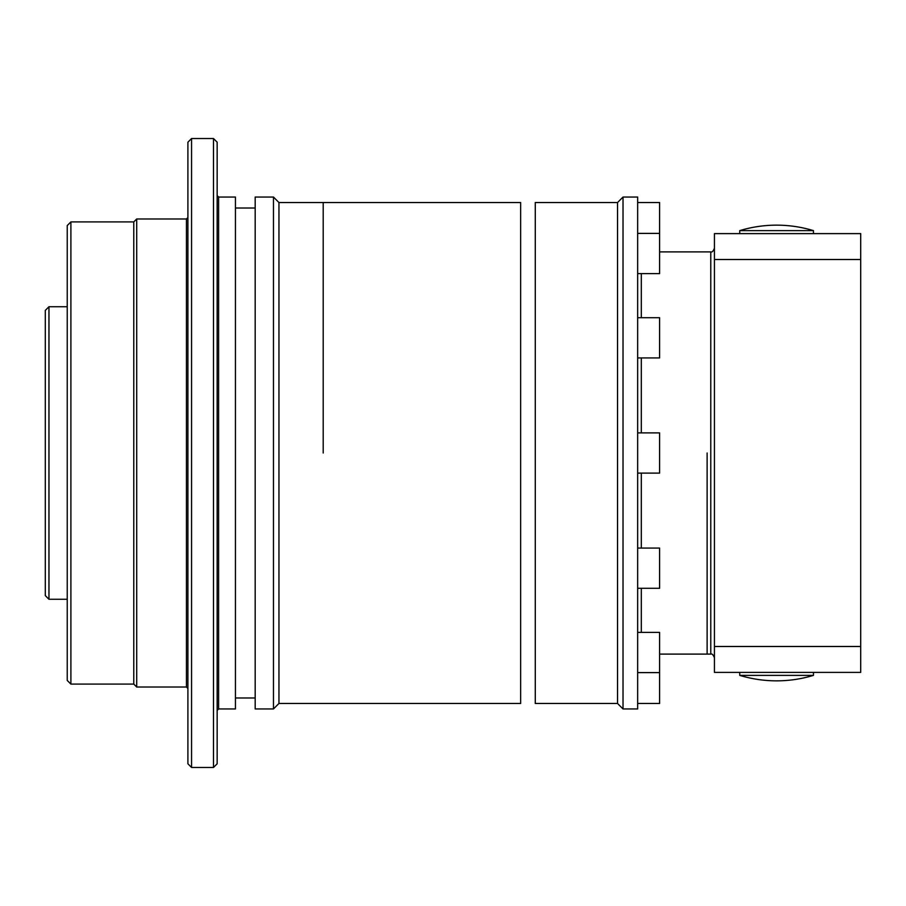 <?xml version="1.0" encoding="UTF-8"?>
<svg xmlns="http://www.w3.org/2000/svg" width="906" height="906" viewBox="0 0 906 906"><rect width="100%" height="100%" fill="white"/><g stroke="black" fill="none" stroke-linecap="round" stroke-linejoin="round"><path stroke-width="1.36" d="M218.618 708.956L218.618 197.044L235.435 197.044L235.435 708.956L218.618 708.956L217.157 710.417M273.465 197.044L255.186 197.044L255.186 708.956L273.465 708.956L273.465 197.044L278.946 202.525L278.946 703.475L273.465 708.956M323.193 453L323.193 202.525L323.193 453M70.895 684.087L70.895 221.913L67.237 225.56L67.237 680.44L70.895 684.087L133.782 684.087L136.715 687.02L186.443 687.02L187.904 688.481M70.895 221.913L133.782 221.913L133.782 684.087M133.782 221.913L136.715 218.98L136.715 687.02M191.562 767.461L191.562 138.539L187.904 142.197L187.904 763.803L191.562 767.461L213.499 767.461L213.499 138.539L217.157 142.197L217.157 763.803L213.499 767.461M45.3 595.604L45.3 310.396L48.958 306.738L48.958 599.262L45.3 595.604M617.541 703.475L535.276 703.475L535.276 202.525L617.541 202.525L617.541 703.475L623.022 708.956L637.654 708.956L637.654 197.044L623.022 197.044L623.022 708.956M707.122 453L707.122 654.109L707.122 453M637.654 202.525L659.591 202.525L659.591 273.612L637.654 273.612M637.654 317.712L659.591 317.712L659.591 357.927L637.654 357.927M714.438 646.488L714.438 672.388L860.7 672.388L860.7 646.488L714.438 646.488L714.438 259.512L860.7 259.512L860.7 646.488M860.7 259.512L860.7 233.612L714.438 233.612L714.438 259.512M739.749 230.622A126.897 126.897 0 0 1 813.452 230.622L739.749 230.622L739.749 233.612M637.654 632.388L659.591 632.388L659.591 703.475L637.654 703.475M813.452 675.378A126.897 126.897 0 0 1 739.749 675.378L813.452 675.378L813.452 672.388M637.654 548.073L659.591 548.073L659.591 588.288L637.654 588.288M637.654 432.887L659.591 432.887L659.591 473.113L637.654 473.113M278.946 202.525L520.644 202.525L520.644 703.475L278.946 703.475M136.715 218.98L186.443 218.98L186.443 687.02M641.312 273.612L641.312 317.712M641.312 357.927L641.312 432.887M641.312 473.113L641.312 548.073M641.312 588.288L641.312 632.388M714.438 657.767C713.226 654.766 712.003 653.554 710.78 654.109L710.78 251.891L659.591 251.891M235.435 697.982L255.186 697.982M186.443 218.98L187.904 217.519M218.618 197.044L217.157 195.583M191.562 138.539L213.499 138.539M235.435 208.018L255.186 208.018M67.237 599.262L48.958 599.262M67.237 306.738L48.958 306.738M659.591 654.109L710.78 654.109M617.541 202.525L623.022 197.044M659.591 233.397L637.654 233.397M710.78 251.891C712.003 252.446 713.226 251.234 714.438 248.233M813.452 230.622L813.452 233.612M739.749 675.378L739.749 672.388M659.591 672.603L637.654 672.603"/></g></svg>
